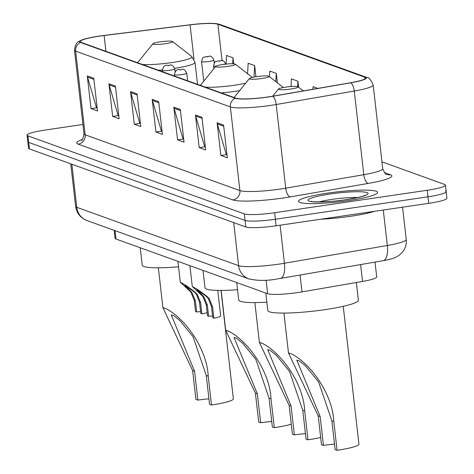 <?xml version="1.0" encoding="UTF-8"?>
<svg xmlns="http://www.w3.org/2000/svg" width="474" height="474" viewBox="0 0 474 474"><rect width="100%" height="100%" fill="white"/><g stroke="black" fill="none" stroke-linecap="round" stroke-linejoin="round"><path stroke-width="0.71" d="M375.011 262.092L376.7 276.929A24.867 3.158 173.5 0 1 362.521 281.438L301.997 291.889A24.867 3.158 173.5 0 1 297.956 292.535A24.867 3.158 173.5 0 1 267.626 293.702L115.964 239.009A24.867 3.158 173.5 0 1 115.099 238.321L114.193 230.358M82.932 124.478L45.291 130.018A24.867 3.158 -6.5 0 0 27.077 135.173L28.564 148.244A24.867 3.158 -6.5 0 0 29.429 148.937L245.787 226.957A24.867 3.158 -6.5 0 0 276.123 225.79L428.709 203.346A24.867 3.158 -6.5 0 0 446.923 198.191L446.182 191.656A24.867 3.158 -6.5 0 0 445.317 190.963M27.077 135.173A24.867 3.158 -6.5 0 0 27.942 135.866L244.3 213.887A24.867 3.158 -6.5 0 0 274.636 212.719L427.222 190.275L427.963 196.811A24.867 3.158 -6.5 0 0 446.182 191.656A24.867 3.158 -6.5 0 1 427.963 196.811L275.376 219.255L427.963 196.811L428.709 203.346M244.3 213.887L245.046 220.422A24.867 3.158 -6.5 0 0 275.376 219.255A24.867 3.158 -6.5 0 1 245.046 220.422L28.683 142.401L245.046 220.422L245.787 226.957M27.818 141.708A24.867 3.158 -6.5 0 0 28.683 142.401A24.867 3.158 -6.5 0 1 27.818 141.708M348.437 200.603A39.786 5.054 -6.5 0 0 377.582 192.349A39.786 5.054 -6.5 0 0 327.67 193.114A39.786 5.054 -6.5 0 0 298.519 201.361A39.786 5.054 -6.5 0 0 348.437 200.603A39.786 5.054 -6.5 0 0 377.582 192.349A39.786 5.054 -6.5 0 0 327.67 193.114A39.786 5.054 -6.5 0 0 298.519 201.361A39.786 5.054 -6.5 0 0 348.437 200.603M268.189 96.915A26.526 3.371 173.5 0 1 235.833 98.159L81.09 42.358A26.526 3.371 173.5 0 1 80.171 41.623A26.526 3.371 173.5 0 1 104.12 35.509L190.074 24.861A26.526 3.371 173.5 0 1 217.904 24.233L364.773 77.191A26.526 3.371 173.5 0 1 365.697 77.932A26.526 3.371 173.5 0 1 350.576 82.743L272.497 96.228A26.526 3.371 173.5 0 1 268.189 96.915M268.361 96.98A27.19 3.454 -6.5 0 0 272.781 96.275L350.855 82.79A27.19 3.454 -6.5 0 0 365.407 77.102L218.544 24.138A27.19 3.454 -6.5 0 0 216.571 23.7A27.19 3.454 -6.5 0 0 190.015 24.784L104.061 35.431A27.19 3.454 -6.5 0 0 82.085 39.875A27.19 3.454 -6.5 0 0 80.456 42.453L235.199 98.254A27.19 3.454 -6.5 0 0 268.361 96.98M97.158 107.894L96.477 107.651L87.518 77.066A6.63 6.369 -70.2 0 1 87.293 75.947L91.014 108.623L97.508 110.963L93.781 78.287L87.293 75.947M96.809 107.77L91.014 108.623M118.79 115.697L118.109 115.449L109.156 84.87A6.63 6.369 -70.2 0 1 108.925 83.75L112.652 116.42L119.14 118.761L115.419 86.09L108.925 83.75M118.441 115.573L112.652 116.42M140.428 123.501L139.747 123.252L130.788 92.673A6.63 6.369 -70.2 0 1 130.563 91.547L134.284 124.224L140.778 126.564L137.057 93.888L130.563 91.547M140.079 123.37L134.284 124.224M226.975 154.708L226.288 154.465L217.335 123.88A6.63 6.369 -70.2 0 1 217.11 122.76L220.831 155.436L227.324 157.777L223.598 125.1L217.11 122.76M226.625 154.583L220.831 155.436M205.337 146.904L204.655 146.662L195.697 116.077A6.63 6.369 -70.2 0 1 195.472 114.957L199.193 147.633L205.686 149.974L201.965 117.297L195.472 114.957M204.987 146.78L199.193 147.633M183.699 139.101L183.017 138.858L174.065 108.273A6.63 6.369 -70.2 0 1 173.834 107.154L177.56 139.83L184.048 142.17L180.327 109.494L173.834 107.154M183.349 138.977L177.56 139.83M162.067 131.304L161.385 131.055L152.427 100.47A6.63 6.369 -70.2 0 1 152.201 99.35L155.922 132.027L162.416 134.367L158.689 101.691L152.201 99.35M161.717 131.174L155.922 132.027M427.222 190.275A24.867 3.158 -6.5 0 0 445.436 185.121A24.867 3.158 -6.5 0 0 444.571 184.427L381.931 161.835M255.924 76.752L254.657 65.608L248.163 63.267L247.576 73.719M233.7 63.789L233.018 57.804L226.525 55.464L226.045 64.091M317.853 88.395L313.071 86.671L312.929 89.248M277.361 82.808L276.289 73.405L269.801 71.064L269.487 76.646M298.602 87.163L297.927 81.208L291.433 78.868L291.006 86.535M297.927 81.208L297.625 86.588M276.289 73.405L275.827 81.611M254.657 65.608L254.011 77.084M233.018 57.804L232.687 63.741M320.904 219.207A41.445 5.267 -6.5 0 0 350.642 216.28A41.445 5.267 -6.5 0 0 374.673 211.291M334.502 444.126A22.379 2.844 -6.5 0 0 323.446 445.382L321.496 444.683L318.214 415.852L288.482 352.952L291.854 354.06C310.885 363.919 332.57 394.214 333.791 421.469L337.073 450.3A29.838 3.792 -6.5 0 0 358.931 444.114L343.235 306.328M337.073 450.3L335.124 449.595L331.841 420.764L318.605 381.943L305.611 366.029L299.295 360.874L296.807 360.104L320.157 416.551L323.446 445.382M285.739 87.127A9.948 1.262 -6.5 0 0 278.516 89.017A9.948 1.262 -6.5 0 0 290.929 88.999A9.948 1.262 -6.5 0 0 298.116 86.783A9.948 1.262 -6.5 0 0 285.739 87.127M265.801 293.045L267.792 310.511A45.587 5.795 -6.5 0 0 324.992 309.646A45.587 5.795 -6.5 0 0 358.385 300.19L356.371 282.498M305.422 433.639A22.379 2.844 -6.5 0 0 294.366 434.901L292.417 434.196L289.134 405.365L259.402 342.465L262.78 343.573C281.805 353.432 303.49 383.727 304.711 410.982L307.993 439.813A29.838 3.792 -6.5 0 0 320.673 437.472M307.993 439.813L306.05 439.114L302.762 410.283L289.525 371.456L276.532 355.541L270.216 350.387L267.727 349.616L291.077 406.064L294.366 434.901M256.659 76.64A9.948 1.262 -6.5 0 0 249.437 78.53A9.948 1.262 -6.5 0 0 261.849 78.512A9.948 1.262 -6.5 0 0 269.036 76.296A9.948 1.262 -6.5 0 0 256.659 76.64M236.727 282.557L238.718 300.03A45.587 5.795 -6.5 0 0 266.844 302.187M271.715 421.481A22.379 2.844 -6.5 0 0 260.659 422.743L258.709 422.038L255.421 393.207L225.695 330.307L229.066 331.421C248.098 341.274 269.783 371.569 271.004 398.824L274.286 427.661A29.838 3.792 -6.5 0 0 291.273 424.171M274.286 427.661L272.337 426.956L269.054 398.124L255.818 359.298L242.824 343.389L236.508 338.229L234.014 337.464L257.37 393.912L260.659 422.743M222.952 64.482A9.948 1.262 -6.5 0 0 215.723 66.372A9.948 1.262 -6.5 0 0 228.142 66.354A9.948 1.262 -6.5 0 0 235.329 64.144A9.948 1.262 -6.5 0 0 222.952 64.482M203.014 270.405L205.005 287.872A45.587 5.795 -6.5 0 0 237.545 289.733M208.927 398.841A22.379 2.844 -6.5 0 0 197.865 400.097L195.922 399.398L192.634 370.567L162.908 307.667L166.279 308.775C185.31 318.635 206.99 348.929 208.216 376.184L211.499 405.015A29.838 3.792 -6.5 0 0 233.356 398.83L221.008 290.438M211.499 405.015L209.549 404.316L206.267 375.479L193.031 336.659L180.037 320.744L173.721 315.589L171.227 314.819L194.583 371.266L197.865 400.097M160.159 41.842A9.948 1.262 -6.5 0 0 152.936 43.732A9.948 1.262 -6.5 0 0 165.355 43.715A9.948 1.262 -6.5 0 0 172.542 41.499A9.948 1.262 -6.5 0 0 160.159 41.842M140.227 247.76L142.218 265.227A45.587 5.795 -6.5 0 0 178.544 266.791M208.631 316.276L207.517 315.874L206.243 304.669L202.813 296.392L192.278 286.486L197.581 289.46L206.634 296.096L209.301 298.733L212.601 306.962L213.875 318.167L212.761 317.764L211.487 306.56L208.222 298.342L205.52 295.693L196.852 289.975L203.891 296.777L207.357 305.072L208.631 316.276A8.289 1.055 173.5 0 1 212.559 315.986M217.756 290.414L220.665 315.962A12.431 1.582 173.5 0 1 213.875 318.167M196.645 311.951L195.531 311.548L194.257 300.344L190.826 292.067L180.292 282.166L185.595 285.135L194.648 291.777L197.314 294.407L200.615 302.637L201.888 313.841L200.775 313.444L199.501 302.24L196.236 294.016L193.534 291.374L184.866 285.65L191.905 292.458L195.371 300.747L196.645 311.951A8.289 1.055 173.5 0 1 200.573 311.667M207.144 312.603A12.431 1.582 173.5 0 1 201.888 313.841M300.078 275.033L301.997 291.889M266.08 280.146L267.626 293.702M360.601 264.581L362.521 281.438M115.01 230.654L115.964 239.009M71.858 164.235L76.764 207.31A16.578 15.926 109.8 0 0 87.038 220.564L84.431 219.397C79.389 216.511 76.45 212.174 75.615 206.386A33.156 4.213 -6.5 0 0 76.764 207.31L238.606 265.671A33.156 4.213 -6.5 0 0 279.05 264.113A33.156 4.213 -6.5 0 0 284.436 263.254L280.098 225.209M233.694 222.596L238.606 265.671A16.578 15.926 109.8 0 0 248.874 278.925L87.038 220.564M276.123 225.79L274.636 212.719M29.429 148.937L27.942 135.866M383.128 260.688A16.578 6.79 -99.8 0 0 387.329 245.485A33.156 4.213 -6.5 0 0 406.23 239.471C406.674 244.003 405.531 248.092 402.799 251.73L400.169 254.467L396.945 256.647C394.836 258.028 390.232 259.379 383.128 260.688L280.235 278.463A16.578 6.79 -99.8 0 0 284.436 263.254L387.329 245.485L383.288 210.029M78.139 144.126A8.289 7.963 109.8 0 0 85.16 134.788L239.897 190.589A33.156 4.213 -6.5 0 0 280.341 189.031A33.156 4.213 -6.5 0 0 285.733 188.172L363.807 174.687A33.156 4.213 -6.5 0 0 382.708 168.673C384.556 173.004 385.883 174.906 386.689 174.379A8.289 7.963 109.8 0 0 390.434 174.752A41.445 5.267 173.5 0 1 368.251 183.42L290.171 196.906A41.445 5.267 173.5 0 1 232.882 199.927L78.139 144.126A41.445 5.267 173.5 0 1 82.192 139.634M84.005 133.864A33.156 4.213 -6.5 0 0 85.16 134.788L75.627 51.139A33.156 4.213 173.5 0 1 74.471 50.214L84.005 133.864C83.146 138.532 82.275 140.689 81.392 140.328M365.407 77.102A8.289 7.963 109.8 0 1 366.888 77.469C368.748 77.114 370.846 79.632 373.18 85.024A33.156 4.213 173.5 0 1 354.279 91.038L276.2 104.523A33.156 4.213 173.5 0 1 270.814 105.382A33.156 4.213 173.5 0 1 230.37 106.94A8.289 7.963 -70.2 0 1 235.199 98.254M272.781 96.275A8.289 3.395 -99.8 0 1 276.2 104.523L285.733 188.172A8.289 3.395 80.2 0 0 290.171 196.906M218.544 24.138A8.289 7.963 -70.2 0 1 220.025 24.512L366.888 77.469M368.251 183.42A8.289 3.395 80.2 0 1 363.807 174.687L354.279 91.038A8.289 3.395 -99.8 0 0 350.855 82.79M80.456 42.453A8.289 7.963 109.8 0 0 75.627 51.139L230.37 106.94L239.897 190.589A8.289 7.963 109.8 0 1 232.882 199.927M384.319 172.548L390.434 174.752M217.904 24.233L222.063 60.696M190.074 24.861L193.979 59.137M104.12 35.509L105.921 51.31M364.773 77.191L364.962 78.862M152.427 100.47L158.814 102.775M174.065 108.273L180.452 110.578M195.697 116.077L202.084 118.382M217.335 123.88L223.722 126.185M130.788 92.673L137.176 94.972M109.156 84.87L115.543 87.175M87.518 77.066L93.905 79.371M357.657 197.516A25.264 3.211 -6.5 0 0 332.019 199.382A25.264 3.211 -6.5 0 0 319.097 201.912M330.159 194.008A30.235 3.839 -6.5 0 0 309.06 201.118A30.235 3.839 -6.5 0 0 345.943 199.702A30.235 3.839 -6.5 0 0 367.042 192.592A30.235 3.839 -6.5 0 0 330.159 194.008M291.854 354.06L288.482 352.846M320.157 416.551L318.214 415.852M333.791 421.469L331.841 420.764M234.156 97.419A27.415 3.484 -6.5 0 0 234.079 97.526L249.437 78.53M262.78 343.573L259.408 342.358M291.077 406.064L289.134 405.365M304.711 410.982L302.762 410.283M200.443 85.267A27.415 3.484 -6.5 0 0 200.366 85.373L215.723 66.372M205.301 87.151A27.415 3.484 -6.5 0 0 234.66 85.213A27.415 3.484 -6.5 0 0 245.645 83.211M221.228 92.892A29.838 3.792 -6.5 0 0 235.951 91.215A29.838 3.792 -6.5 0 0 239.637 90.641M229.066 331.421L225.695 330.206M257.37 393.912L255.421 393.207M271.004 398.824L269.054 398.124M137.656 62.621A27.415 3.484 -6.5 0 0 137.578 62.728L152.936 43.732M142.514 64.505A27.415 3.484 -6.5 0 0 171.872 62.568A27.415 3.484 -6.5 0 0 191.68 56.471L195.027 62.39A29.838 3.792 -6.5 0 1 174.663 68.351M158.44 70.253A29.838 3.792 -6.5 0 0 162.386 69.897M166.279 308.775L162.908 307.561M194.583 371.266L192.634 370.567M208.216 376.184L206.267 375.479M187.615 80.77L186.756 73.233A6.215 0.788 173.5 0 1 182.2 74.525A6.215 0.788 173.5 0 1 174.402 74.643L174.562 76.065M180.653 70.051L179.569 69.66L180.653 70.051M200.265 293.797L201.379 294.2M205.52 295.693L206.634 296.096M211.487 306.56L212.601 306.962M206.243 304.669L207.357 305.072M175.102 71.817L174.77 68.914A6.215 0.788 173.5 0 1 170.213 70.199A6.215 0.788 173.5 0 1 162.416 70.318L162.576 71.746M168.667 65.726L167.583 65.335L168.667 65.726M188.279 289.478L189.393 289.881M193.534 291.374L194.648 291.777M199.501 302.24L200.615 302.637M194.257 300.344L195.371 300.747M215.948 66.188A6.215 0.788 173.5 0 1 213.549 65.839C215.22 59.795 215.38 62.242 218.579 60.844C220.718 61.768 222.644 57.71 225.902 64.434M218.721 60.856L219.8 61.247L218.721 60.856M209.36 61.401A6.215 0.788 173.5 0 1 201.563 61.519C203.233 55.476 203.393 57.923 206.593 56.519C208.732 57.449 210.657 53.384 213.916 60.109A6.215 0.788 173.5 0 1 209.36 61.401M206.735 56.536L207.813 56.927L206.735 56.536M280.235 278.463L277.13 278.955C267.241 280.881 257.82 280.875 248.874 278.925M406.23 239.471L402.55 207.191M75.615 206.386L70.768 163.844M216.571 23.7L220.025 24.512M82.085 39.875C78.862 41.949 75.781 40.651 74.471 50.214M445.436 185.121L446.182 191.656M373.18 85.024L382.708 168.673M364.63 195.679L365.122 195.211C364.95 195.004 365.602 196.479 345.783 199.684C331.219 202.274 310.66 202.114 311.305 201.343L311.892 201.687M288.482 352.952L283.938 313.083M278.516 89.017L272.71 96.192M298.116 86.783L303.372 90.895M259.402 342.465L254.858 302.596M269.036 76.296L283.381 87.518M225.695 330.307L221.151 290.438M235.329 64.144L252.334 77.44M162.908 307.667L158.363 267.798M197.528 84.348L195.027 62.39M172.542 41.499L191.68 56.471M186.756 73.233C183.497 66.508 181.572 70.573 179.433 69.642C176.95 69.151 175.273 70.816 174.402 74.643M192.278 286.486L189.908 265.677M174.77 68.914C171.511 62.189 169.585 66.247 167.446 65.323C164.964 64.831 163.287 66.496 162.416 70.318M180.292 282.166L177.922 261.358M213.869 68.671L213.549 65.839M203.796 81.125L201.563 61.519M214.248 63.012L213.916 60.109"/></g></svg>
